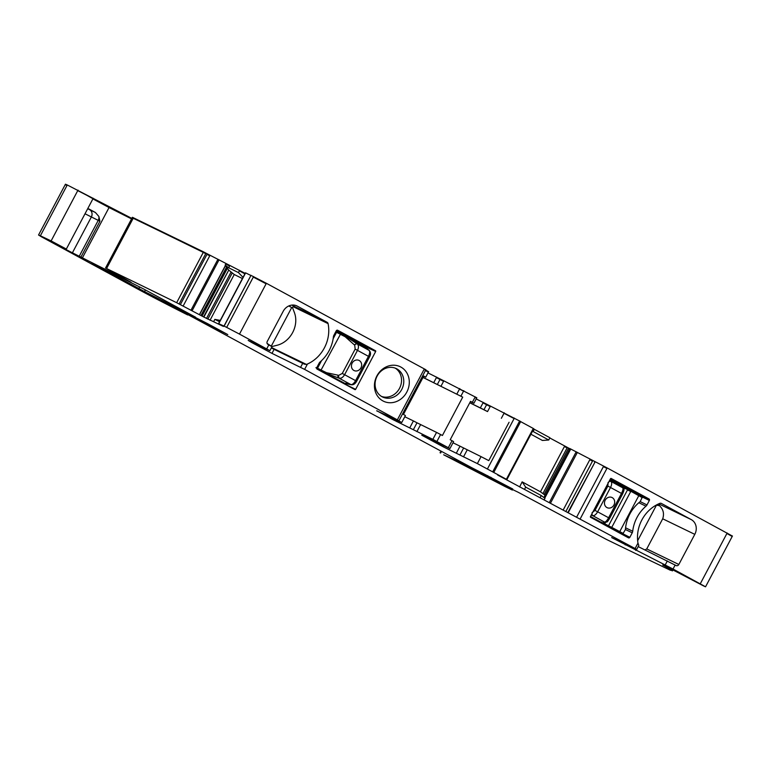 <?xml version="1.0" encoding="UTF-8"?>
<svg xmlns="http://www.w3.org/2000/svg" width="771" height="771" viewBox="0 0 771 771"><rect width="100%" height="100%" fill="white"/><g stroke="black" fill="none" stroke-linecap="round" stroke-linejoin="round"><path stroke-width="1.16" d="M732.45 535.99L705.552 586.798L704.906 586.538A1746.45 32.363 -152.1 0 1 703.335 585.796L671.252 569.056L662.703 565.027L672.37 570.232L666.664 567.543M239.482 334.103L226.674 327.396L253.312 277.078L266.12 283.786L239.482 334.103L269.889 350.66L248.185 340.416L251.77 342.555L271.99 353.378L304.622 369.396L397.846 420.128M226.674 327.396A1746.45 32.363 -152.1 0 0 224.11 326.123L218.559 323.618L223.465 326.374M242.422 278.543L234.249 274.515L228.736 270.101L203.872 317.054L223.426 326.441M203.872 317.054L176.655 302.704A1746.45 32.363 -152.1 0 0 106.668 268.607L131.051 282.244A410.394 7.604 -152.1 0 1 82.41 257.851L64.263 248.686L55.994 244.128L66.335 249.052L51.117 240.918L40.371 235.781L38.55 235.01L41.345 236.736L136.245 288.238A28.19 0.52 -152.1 0 0 159.308 300.449A107.111 1.985 -152.1 0 0 187.729 314.963L161.9 300.69A394.617 7.315 -152.1 0 1 207.399 323.55L227.773 334.575L197.511 318.972A62.008 1.147 -152.1 0 0 172.694 306.405L471.804 467.737A39.466 0.732 -152.1 0 0 482.386 473.105L512.763 489.007L490.587 478.28L496.37 481.586L455.449 460.2L443.653 454.784L505.005 486.53L512.358 490.067L506.316 486.54L518.054 492.197L606.237 539.324A1746.45 32.363 -152.1 0 0 670.539 570.328L666.722 568.198L672.447 570.887L666.597 567.658M705.552 586.798L673.035 569.027L611.682 537.58L636.711 549.395L544.124 499.936L544.972 498.336L544.143 497.073L569.836 448.549L607.172 467.949L731.804 535.729M533.792 428.763L533.281 428.464L533.542 429.264L506.904 479.572L497.642 475.013L544.124 499.936M506.383 479.273L533.012 428.965L533.542 429.264L506.904 479.572L477.365 463.602L443.219 446.804L443.836 445.638M470.416 401.566L473.924 403.243L470.522 401.363L450.216 439.721L453.618 441.6L449.927 448.577L421.766 435.21L443.219 446.804M449.927 448.577L432.859 439.364L436.55 432.396L442.409 435.49L462.716 397.132L423.009 377.453M393.114 418.393L392.564 419.434L432.859 439.364M392.564 419.434L376.797 410.741M389.066 416.436L376.73 410.856M388.97 416.619L401.73 422.527L397.769 420.272M144.534 291.602A394.617 7.315 -152.1 0 0 195.583 317.209L143.242 288.788A394.617 7.315 -152.1 0 0 92.096 263.123L144.534 291.602L145.42 289.915M40.371 235.781L67.27 184.973L65.448 184.202L38.55 235.01M67.27 184.973L131.812 218.395M179.103 303.986L206.002 253.177L203.563 251.895L132.4 217.297L105.492 268.096M206.002 253.177L245.168 273.368M218.723 323.695L245.631 272.886L250.797 275.44M266.12 283.786L266.38 283.294L251.78 275.777M266.38 283.294L425.92 369.781L425.659 370.282L424.079 369.376L397.441 419.694M425.505 370.562L428.368 372.22L428.628 371.718L425.775 370.061M423.038 377.395L440.935 386.319L443.836 380.835L428.001 372.913M443.836 380.835L476.468 397.614M490.183 406.596L486.597 404.736L483.957 409.709L487.542 411.579L490.443 406.095L476.199 398.944M490.443 406.095L520.473 421.429M533.012 428.965L533.281 428.464L520.656 421.621M533.445 429.457L534.332 429.302L533.705 428.955M534.332 429.302L549.877 437.726L548.75 440L532.53 431.182M549.762 437.947L569.73 448.683M271.315 347.972L304.42 364.182L306.424 364.432L271.546 347.528M304.622 369.396L307.465 364.018A33.828 30.002 -64.1 0 0 328.08 323.627A2.255 2.005 -64.1 0 0 327.126 322.297L297.269 306.116A11.276 10.004 -64.1 0 0 296.912 305.933A11.276 10.004 -64.1 0 0 283.198 311.311L267.248 341.447A2.255 2.005 -64.1 0 0 267.951 344.396L271.999 346.68L269.889 350.66M251.018 275.314L224.11 326.123M213.683 321.632L214.83 319.377L219.571 321.709M220.265 320.399L214.83 319.377M228.736 270.101L203.583 316.891M243.048 277.377L238.461 272.606L228.669 267.778L225.171 265.128L228.495 269.85M205.741 253.678L203.293 252.387L176.655 302.704M88.858 208.941L95.431 212.517L98.861 216.449L99.922 221.229L80.926 257.1M89.022 209.028L87.595 208.893M672.37 570.232L672.64 569.75M644.951 549.935L646.744 548.933L678.837 564.488A2.255 2.005 115.9 0 1 676.022 565.519L638.195 546.6M636.711 549.395L638.822 545.405L637.974 543.112L635.131 548.489M524.531 489.373L525.649 487.099L541.252 495.551L544.972 498.336M519.615 486.993L522.131 481.865L525.649 487.099M548.75 440L542.427 440.463L530.92 434.227M522.131 481.865L540.452 491.792L545.078 495.252M469.77 402.78L487.542 411.579M509.082 422.267L488.775 460.624L481.056 456.634L477.365 463.602M456.336 453.165L460.027 446.187L481.056 456.634M460.027 446.187L452.991 442.776M440.935 386.319L462.716 397.132M413.314 429.765L417.005 422.797L436.55 432.396M417.005 422.797L413.42 420.927L409.729 427.905M404.785 416.745L413.42 420.927M423.655 376.238L425.727 377.192L423.761 376.036L403.455 414.393L405.421 415.55L401.73 422.527M307.465 364.018L306.424 364.432M106.562 268.559L133.2 218.251A1746.45 32.363 -152.1 0 1 203.293 252.387L203.563 251.895M238.461 272.606L239.617 270.351M244.899 273.869L239.347 270.843M483.957 409.709L469.799 402.722M291.843 305.104L293.443 305.971L292.537 307.648L294.175 312.004C299.611 325.285 290.619 342.285 276.49 345.408L271.845 346.574L267.103 343.413M374.446 384.989A19.169 17.001 -64.1 0 1 392.564 365.232A19.169 17.001 -64.1 0 1 409.285 382.965A19.169 17.001 -64.1 0 1 391.157 402.722A19.169 17.001 -64.1 0 1 374.446 384.989M386.522 368.018A15.786 14.003 -64.1 0 1 396.313 368.596A15.786 14.003 -64.1 0 1 403.773 381.963A15.786 14.003 -64.1 0 1 382.541 396.998A15.786 14.003 -64.1 0 1 375.66 388.536A15.786 14.003 -64.1 0 1 375.082 383.63A15.786 14.003 -64.1 0 1 386.522 368.018M337.679 330.258L375.496 350.747A0.559 0.501 -64.1 0 1 375.679 351.489L355.633 389.345A0.559 0.501 -64.1 0 1 354.93 389.606L317.112 369.116A1.128 1.002 -64.1 0 1 316.756 367.642L319.136 363.16A3.942 3.498 -64.1 0 1 320.148 361.888A34.955 31.004 -64.1 0 0 333.419 336.821A3.942 3.498 -64.1 0 1 333.901 335.26L336.272 330.778A1.128 1.002 -64.1 0 1 337.679 330.258L337.611 330.229M360.789 344.579L375.679 351.489M336.513 330.47L360.741 343.596A0.559 0.501 -64.1 0 1 360.915 344.338M678.837 564.488L694.796 534.351A11.276 10.004 115.9 0 0 691.279 519.615L661.412 503.444A2.255 2.005 115.9 0 0 659.793 503.376A33.828 30.002 115.9 0 0 637.974 543.112M646.744 548.933L662.703 518.796C664.38 513.698 663.311 509.332 659.504 505.699L658.54 503.916M646.994 504.918L649.365 500.437A1.128 1.002 115.9 0 0 649.018 498.962L611.201 478.473A0.559 0.501 115.9 0 0 610.497 478.733L590.451 516.589A0.559 0.501 115.9 0 0 590.625 517.322L628.442 537.821A1.128 1.002 115.9 0 0 629.849 537.3L632.23 532.819A3.942 3.498 115.9 0 0 632.712 531.258A34.955 31.004 115.9 0 1 645.982 506.19A3.942 3.498 115.9 0 0 646.994 504.918L640.2 501.622L642.339 497.035L649.365 500.437M634.735 492.948A1.128 1.002 115.9 0 0 634.263 491.811L610.41 478.887M614.863 530.458A1.128 1.002 115.9 0 0 615.094 530.149L622.823 533.889L625.435 529.523A34.955 31.004 115.9 0 1 640.2 501.622M271.469 345.784L291.717 307.533L292.537 307.648M291.717 307.533L288.807 305.952M381.443 396.4A15.786 14.003 115.9 0 0 401.527 380.874A15.786 14.003 115.9 0 0 395.157 368.104M339.413 380.758A0.559 0.501 -64.1 0 1 339.375 380.739L325.988 373.164L339.105 378.195L350.911 384.594A2.255 2.024 104.3 0 0 351.325 384.758L351.325 384.758A2.255 2.024 104.3 0 0 351.345 384.758L345.707 383.206M316.63 368.413L345.022 383.476M659.504 505.699L656.458 505.178L637.656 540.693M615.094 530.149L590.393 516.763M340.657 333.853L336.58 331.713L340.666 333.853L321.064 370.032L326.519 372.701L338.218 375.226A2.255 1.59 110.1 0 0 338.652 378.031M346.073 336.676L345.437 336.966L354.303 344.839L356.838 343.673L345.504 336.301L364.519 346.603L369.049 350.333C370.061 351.431 369.868 353.417 368.48 356.289L355.595 380.623C353.995 383.399 352.434 384.719 350.911 384.594M345.437 336.966L344.888 336.609L345.504 336.301L340.676 333.862L345.504 336.301M326.519 372.701L326.625 373.395M325.902 372.47L325.988 373.164L316.621 368.326M369.03 350.313L369.28 350.487C370.841 352.318 370.928 354.458 369.531 356.896L356.655 381.221L342.276 373.443L355.161 349.109L354.708 345.109A2.255 1.6 -56.4 0 1 357.243 343.933C358.756 345.273 358.843 347.403 357.503 350.342L344.618 374.677C342.941 377.443 341.1 378.619 339.105 378.195L338.218 375.226M364.693 347.345L364.519 346.603L364.693 347.345M354.072 370.552A5.638 5.002 115.9 0 0 360.924 367.854A5.638 5.002 115.9 0 0 359.007 360.414A5.638 5.002 115.9 0 0 352.154 363.102A5.638 5.002 115.9 0 0 354.091 370.552A5.638 5.002 115.9 0 0 360.944 367.863A5.638 5.002 115.9 0 0 358.997 360.404M369.28 350.487A2.255 2.034 127.2 0 0 369.049 350.333L356.838 343.673M603.086 522.671L602.353 522.921L603.086 522.671L602.353 522.921L590.499 516.493M622.216 486.453A0.559 0.549 138.1 0 0 621.985 486.193L622.746 487.812L610.94 481.412A2.255 1.956 126.1 0 0 609.042 481.47M621.985 486.193L622.072 486.809L621.869 486.058L610.015 479.639M602.999 522.931A0.559 0.549 -91.9 0 1 602.546 522.911L605.582 522.295M605.784 522.285A2.255 2.207 -91.9 0 1 604.609 522.063C605.698 521.996 607.037 520.55 608.627 517.736L621.513 493.401C622.939 490.52 623.353 488.65 622.746 487.812L623.296 488.245C624.51 488.332 624.269 490.25 622.573 494.009L622.534 493.989M623.257 488.207A2.255 2.217 138.1 0 0 622.66 487.715M591.212 515.153L592.803 515.664C594.422 515.847 596.031 514.556 597.65 511.79L610.536 487.455C611.914 484.574 612.049 482.559 610.94 481.412L609.582 480.458M605.187 500.215A5.638 5.002 115.9 0 0 607.124 507.665A5.638 5.002 115.9 0 0 613.976 504.976A5.638 5.002 115.9 0 0 612.039 497.526A5.638 5.002 115.9 0 0 605.187 500.215M591.771 514.093L592.764 515.654M591.8 514.035A2.255 1.947 106 0 0 592.803 515.664L604.474 522.073M609.071 481.422L610.902 481.383M607.114 507.665A5.638 5.002 115.9 0 0 613.957 504.966A5.638 5.002 115.9 0 0 612.029 497.517M274.1 349.388L271.99 353.378M302.714 363.314L300.603 367.295M265.291 349.88L265.87 348.791M266.718 348.858L268.828 344.868M250.748 275.816L223.985 326.075M234.249 274.515L210.02 320.273M232.177 273.098L207.804 319.136M231.001 272.163L206.493 318.452M227.358 268.347L202.098 316.052M226.934 266.968L201.241 315.503M226.77 266.756L201.029 315.378M225.585 265.523L199.602 314.607M225.469 265.407L199.458 314.529M229.864 265.532L229.594 266.034L225.749 264.029L226.019 263.537M192.162 310.617L219.06 259.808M225.749 264.029L225.171 265.128M218.8 260.309L217.701 259.731L191.063 310.048M217.701 259.731L217.962 259.239M180.347 304.67L206.985 254.363L209.751 255.808L210.011 255.307M209.751 255.808L183.113 306.116M206.985 254.363L207.245 253.861M133.46 217.75L133.2 218.251L132.13 217.788M92.886 198.908L109.048 207.544L82.41 257.851M109.309 207.042L109.048 207.544A410.394 7.604 -152.1 0 0 131.552 218.897M99.922 221.229L98.225 220.381L79.23 256.242M85.022 213.769L98.225 220.381A5.638 5.002 115.9 0 0 98.861 216.449M87.933 208.816L89.581 209.673A5.638 5.002 115.9 0 1 91.335 217.036L72.349 252.907M66.335 249.052L92.973 198.745L86.747 195.256L77.755 190.61L51.117 240.918M77.755 190.61L78.025 190.109M67.01 185.474L65.188 184.703M491.05 477.403L490.587 478.28M490.684 477.22L490.057 478.405M487.995 475.89L487.417 476.979M487.05 475.418L486.491 476.478M455.806 459.516L455.449 460.2M441.34 451.681L440.636 453.02M732.19 536.481L726.908 533.484L700.27 583.792M667.32 560.951L665.209 564.941M675.145 565.047L673.035 569.027M636.258 549.193L635.641 550.369M625.657 544.066L625.214 544.914M580.264 518.758L606.902 468.45L603.394 466.609L576.756 516.917M603.394 466.609L603.654 466.108M568.246 512.619L595.154 461.81M594.884 462.301L567.89 512.436M563.167 510.045L589.805 459.738L592.504 461.145L565.866 511.452M594.528 462.128L594.798 461.627M592.504 461.145L592.764 460.644M589.805 459.738L590.075 459.237M550.484 503.174L577.383 452.365M577.122 452.866L575.966 452.249L549.328 502.567M575.966 452.249L576.226 451.758M544.76 498.114L570.771 448.992M540.066 497.796L541.252 495.551M567.34 447.44L567.08 447.941L564.42 446.525L564.68 446.033M564.42 446.525L540.452 491.792M493.806 472.344L520.444 422.036L519.394 421.429L492.756 471.746M519.394 421.429L519.654 420.937M487.474 468.884L514.373 418.075M514.112 418.576L504.003 413.295L501.362 418.277M467.197 449.917L463.506 456.885M463.612 448.047L459.921 455.025M439.171 444.694L439.73 443.653M452.028 440.704L448.337 447.672M472.334 402.346L475.244 396.863M460.904 396.149L463.805 390.675M436.906 441.484L440.598 434.507M420.59 424.657L416.889 431.625M396.612 421.544L397.219 420.388M425.602 370.263L399.021 420.59M139.657 286.966L138.799 288.585M229.594 266.034L228.669 267.778M253.312 277.078L253.572 276.587M424.079 369.376L424.339 368.885M443.576 381.337L436.405 377.607L433.765 382.589M436.405 377.607L436.665 377.115M437.35 384.459L440.251 378.975M456.866 394.039L459.767 388.565M463.544 391.167L459.497 389.056M476.208 398.115L474.975 397.364M486.858 404.235L486.597 404.736L483.012 402.867L480.381 407.849M483.012 402.867L483.282 402.375M504.003 413.295L504.263 412.793M534.062 429.794L533.137 431.538M569.47 449.185L568.352 448.606L568.622 448.115M567.08 447.941L542.967 493.479M568.352 448.606L544.114 494.404M544.143 497.073L569.836 448.549L544.104 497.093M570.511 449.493L570.675 448.944M570.415 449.445L544.692 498.027M606.902 468.45L607.172 467.949M726.908 533.484L727.169 532.983M328.08 323.627L293.481 306.848M327.126 322.297L293.443 305.971M297.269 306.116L296.546 305.769M355.633 389.345L344.415 383.91M375.496 350.747L360.741 343.596M89.581 209.673L95.431 212.517M88.231 208.97A5.638 2.602 -61.5 0 0 87.749 208.845M694.796 534.351L662.703 518.796M658.713 503.839L691.279 519.615M634.263 491.811L649.018 498.962M639.024 495.233L631.391 491.233L642.349 497.035L639.024 495.233L619.498 532.096L629.849 537.3M632.23 532.819L625.435 529.523M625.589 527.807L632.712 531.258M638.841 502.731L645.982 506.19M321.15 370.716L321.064 370.032L317.556 368.181L321.574 360.597M333.149 338.739L336.551 332.32L335.867 331.944M344.888 336.609L336.551 332.32L336.031 331.414L336.58 331.713M317.064 368.567L317.556 368.181L316.823 367.786M342.276 373.443L338.671 375.39M355.161 349.109L369.328 356.809M316.842 367.488L319.878 362.139M603.462 522.815L604.705 523.779L605.466 522.352M603.086 522.902L602.845 523.432L608.656 526.497L608.512 525.774L611.75 527.383L630.736 491.522L627.507 489.913L608.512 525.774L604.705 523.779L604.213 524.164M623.431 488.419L623.7 487.918L631.372 491.223M622.823 487.445L628.143 489.624M602.845 523.432L601.062 522.391A0.559 0.559 112 0 0 601.11 522.42L601.11 522.42A0.559 0.559 112 0 0 601.168 522.439M622.448 486.829L623.729 487.301L622.37 486.568M601.062 522.391L602.546 522.911M592.041 512.705L594.99 510.392L609.688 518.334L622.573 494.009L607.866 486.058L608.078 482.415M619.498 532.096L611.885 528.096L611.75 527.383L623.325 533.503M608.656 526.497L611.885 528.096M623.729 487.311L642.31 497.642M594.99 510.392L607.866 486.058M245.197 273.31L218.559 323.618M490.761 477.259L490.289 478.155M440.781 451.372L440.048 452.76M512.619 489.566L512.358 490.067M672.958 569.914L672.447 570.887M425.727 377.192L428.368 372.22M92.973 198.745L93.233 198.243M245.207 273.31L245.467 272.818M250.633 275.767L250.893 275.266M473.924 403.243L476.825 397.769M520.444 422.036L520.704 421.535M533.542 429.264L533.811 428.763M315.898 367.709L316.987 367.603M333.477 336.455L335.973 331.742M364.577 346.642L369.309 350.506M345.35 383.563L351.383 384.768M356.655 381.221C355.229 383.833 353.455 385.008 351.325 384.758M601.756 522.14L601.101 522.41L602.392 522.931M602.903 522.95L605.929 522.246M609.688 518.334C606.546 523.499 607.163 521.389 605.649 522.295L605.514 522.304M623.45 488.477L622.168 486.376"/></g></svg>
